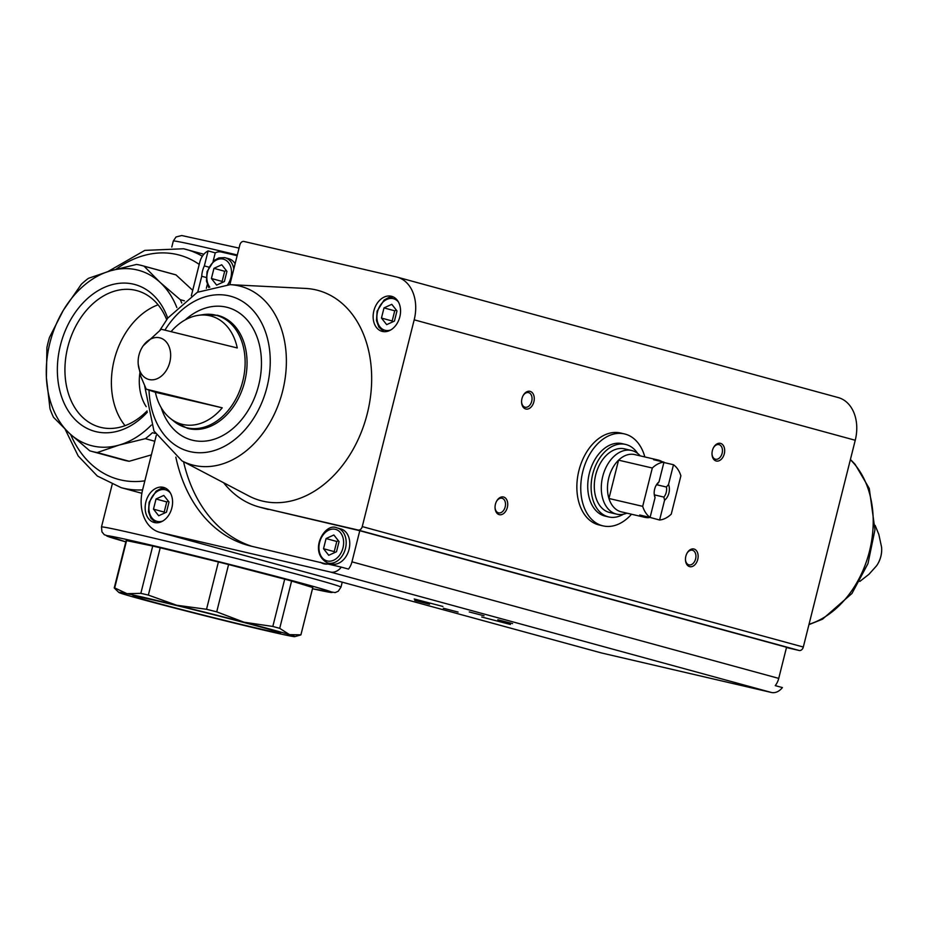 <?xml version="1.0" encoding="UTF-8"?>
<svg xmlns="http://www.w3.org/2000/svg" width="928" height="928" viewBox="0 0 928 928"><rect width="100%" height="100%" fill="white"/><g stroke="black" fill="none" stroke-linecap="round" stroke-linejoin="round"><path stroke-width="1.39" d="M148.352 595.092L176.668 605.23L206.526 609.278A96.234 1.821 14.1 0 1 216.711 611.842L243.994 622.201L272.82 626.458A96.234 1.821 14.1 0 1 279.711 628.337L289.548 634.636L300.904 634.833A96.234 1.821 14.1 0 1 300.916 634.868A96.234 1.821 14.1 0 1 300.846 634.914L294.802 636.631A90.782 1.717 14.1 0 1 286.624 635.262A90.782 1.717 14.1 0 1 236.953 623.709A90.782 1.717 14.1 0 1 169.615 606.738A90.782 1.717 14.1 0 1 124.074 594.303A90.782 1.717 14.1 0 1 118.796 592.424A90.782 1.717 14.1 0 1 126.997 593.676L140.836 593.352A96.234 1.821 14.1 0 1 148.352 595.092L160.231 547.787A96.234 1.821 14.1 0 0 152.726 546.047L126.568 540.606L114.689 587.911L126.997 593.676A90.782 1.717 14.1 0 1 176.668 605.23A90.782 1.717 14.1 0 1 243.994 622.201A90.782 1.717 14.1 0 1 289.548 634.636A90.782 1.717 14.1 0 1 294.802 636.631M118.796 592.424L114.248 588.004A96.234 1.821 14.1 0 1 114.237 587.981A96.234 1.821 14.1 0 1 114.689 587.911M206.526 609.278L218.405 561.974A96.234 1.821 14.1 0 1 228.59 564.537L216.711 611.842M140.836 593.352L152.726 546.047M272.82 626.458L284.71 579.153A96.234 1.821 14.1 0 1 291.601 581.032L279.711 628.337M300.904 634.833L312.782 587.528A96.234 1.821 14.1 0 1 312.794 587.563L291.601 581.032M114.237 587.981L126.127 540.676A96.234 1.821 14.1 0 1 126.568 540.606M151.345 425.07A90.782 66.607 105.3 0 1 119.236 445.034A90.782 66.607 105.3 0 1 69.554 433.48A90.782 66.607 105.3 0 1 46.4 377.673A90.782 66.607 105.3 0 1 63.324 310.288A90.782 66.607 105.3 0 1 110.42 270.814L136.532 264.434A96.234 70.609 105.3 0 1 142.239 265.652A96.234 70.609 105.3 0 1 144.049 266.185L160.092 282.367L180.264 299.686A96.234 70.609 105.3 0 1 181.76 303.015M155.22 433.446L152.47 432.692A96.234 70.609 105.3 0 1 145.348 438.666L119.236 445.034L97.243 452.539A96.234 70.609 105.3 0 1 91.536 451.321A96.234 70.609 105.3 0 1 89.726 450.799L69.554 433.48L53.511 417.298A96.234 70.609 105.3 0 1 50.008 408.865L46.4 377.673L46.91 347.606A96.234 70.609 105.3 0 1 49.474 337.421L63.324 310.288L81.304 284.293A96.234 70.609 105.3 0 1 88.427 278.319L110.42 270.814A90.782 66.607 105.3 0 1 160.092 282.367A90.782 66.607 105.3 0 1 176.865 307.597M180.264 299.686L184.394 300.811M144.049 266.185L176.018 274.92A96.234 70.609 105.3 0 0 174.209 274.386L142.239 265.652M145.348 438.666L154.802 441.241M97.243 452.539L129.212 461.274A96.234 70.609 105.3 0 1 123.505 460.056L91.536 451.321M146.218 406.673A46.122 33.837 105.3 0 1 139.838 373.218M147.343 412.206A76.096 55.831 105.3 0 1 57.884 379.691A76.096 55.831 105.3 0 1 133.365 284.142A76.096 55.831 105.3 0 1 167.736 318.188M192.711 290.348L176.018 274.92M129.212 461.274L151.38 454.882M152.412 601.82A76.096 1.438 14.1 0 1 133.029 595.904A76.096 1.438 14.1 0 1 207.164 613.072A76.096 1.438 14.1 0 1 280.604 632.977A76.096 1.438 14.1 0 1 234.053 622.7A76.096 1.438 14.1 0 1 152.412 601.82M218.405 561.974L160.231 547.787M284.71 579.153L228.59 564.537M147.053 410.93A70.725 51.898 105.3 0 1 99.714 427.112A70.725 51.898 105.3 0 1 68.034 346.167A70.725 51.898 105.3 0 1 135.569 290.302A70.725 51.898 105.3 0 1 136.973 290.661A70.725 51.898 105.3 0 1 166.669 319.661M125.071 425.674A70.725 51.898 105.3 0 1 114.747 357.906A70.725 51.898 105.3 0 1 158.085 304.802M631.516 514.24A47.212 32.062 -76.9 0 1 603.061 525.886L599.175 524.981A47.212 32.062 -76.9 0 1 578.631 471.737A47.212 32.062 -76.9 0 1 620.565 433.016L624.451 433.921A47.212 32.062 -76.9 0 1 644.844 456.936M237.127 255.687L221.398 252.033A15.103 11.09 -74.7 0 0 215.25 252.857L208.104 250.908L204.346 265.907L208.788 267.125M215.25 252.857L213.127 261.29M197.768 292.065L201.736 276.266L206.213 277.484M207.315 284.455L206.341 288.318M775.251 685.63L782.397 687.578A15.103 11.09 -74.7 0 1 771.4 692.474L601.506 652.964A37.77 27.712 -74.7 0 1 600.752 652.767L159.709 532.324A37.77 27.712 -74.7 0 0 160.451 532.521L330.345 572.031A15.103 11.09 -74.7 0 0 341.342 567.136L348.487 569.084A15.103 11.09 -74.7 0 0 351.967 561.846L359.786 530.712L786.55 647.257L778.731 678.391A15.103 11.09 -74.7 0 1 775.251 685.63M175.833 457.144A155.428 114.04 -74.7 0 0 248.437 545.467A155.428 114.04 -74.7 0 0 251.534 546.244L327.201 564.12M320.404 562.264A19.975 14.651 105.3 0 0 323.652 563.76A19.975 14.651 105.3 0 0 328.036 564.038L341.342 567.136M208.104 250.908A15.103 11.09 -74.7 0 0 199.775 262.218L191.342 295.8M163.282 487.328A18.154 13.317 105.3 0 1 163.653 487.42A18.154 13.317 105.3 0 1 171.715 508.451A18.154 13.317 105.3 0 1 154.083 522.452A18.154 13.317 105.3 0 1 145.951 501.677A18.154 13.317 105.3 0 1 163.282 487.328M201.736 276.266A19.975 14.651 105.3 0 1 204.346 265.907M156.275 435.371L142.657 489.613A37.77 27.712 -74.7 0 0 159.709 532.324M169.279 417.542L174.916 422.089A58.139 42.653 105.3 0 0 240.05 389.806A58.139 42.653 105.3 0 0 215.366 315.068A58.139 42.653 105.3 0 0 204.299 314.464L197.142 315.532A56.028 41.11 -74.7 0 1 209.972 315.787A56.028 41.11 -74.7 0 1 237.266 347.954L161.275 329.243L143.283 345.68A21.53 15.799 105.3 0 1 159.639 337.792A21.53 15.799 105.3 0 1 169.789 362.245A21.53 15.799 105.3 0 1 152.586 379.819A21.53 15.799 105.3 0 1 138.226 364.205L140.754 376.316L146.23 389.157L222.233 407.821L155.382 392.277A56.028 41.11 -74.7 0 0 169.279 417.542A56.028 41.11 -74.7 0 0 222.233 407.821M197.142 315.532A56.028 41.11 -74.7 0 0 171.39 331.261M155.382 392.277L146.23 389.157M223.602 482.722A115.478 84.726 -74.7 0 0 258.97 506.932A115.478 84.726 -74.7 0 0 261.255 507.512L358.138 530.039A4.304 3.155 -74.7 0 0 362.256 526.594L414.19 319.824A37.77 27.712 -74.7 0 0 397.138 277.112A37.77 27.712 -74.7 0 0 396.395 276.927L243.96 241.466A4.304 3.155 -74.7 0 0 239.842 244.922L229.866 284.641M510.423 624.474L481.725 617.004L510.423 624.474M442.923 606.46L414.213 598.989L442.923 606.46M458.072 612.062L443.317 608.223L458.072 612.062M512.581 623.593L497.826 619.753L512.581 623.593M429.513 604.267L414.758 600.428L429.513 604.267M484.022 615.786L469.266 611.946L484.022 615.786M786.492 647.535L799.194 650.493A4.304 3.155 -74.7 0 0 803.312 647.036L855.245 440.266A37.77 27.712 -74.7 0 0 838.193 397.555L397.138 277.112M359.786 530.712L261.255 507.512M697.752 559.445A9.083 6.171 -76.9 0 1 690.861 566.764A9.083 6.171 -76.9 0 1 685.467 559.886A9.083 6.171 -76.9 0 1 687.033 553.181A9.083 6.171 -76.9 0 1 695.049 549.457A9.083 6.171 -76.9 0 1 697.752 559.445M533.878 401.801A9.083 6.171 -76.9 0 1 526.988 409.132A9.083 6.171 -76.9 0 1 521.582 402.242A9.083 6.171 -76.9 0 1 523.148 395.537A9.083 6.171 -76.9 0 1 531.176 391.813A9.083 6.171 -76.9 0 1 533.878 401.801M507.338 507.442A9.083 6.171 -76.9 0 1 500.447 514.773A9.083 6.171 -76.9 0 1 495.053 507.883A9.083 6.171 -76.9 0 1 496.608 501.178A9.083 6.171 -76.9 0 1 504.635 497.454A9.083 6.171 -76.9 0 1 507.338 507.442M724.292 453.804A9.083 6.171 -76.9 0 1 717.402 461.123A9.083 6.171 -76.9 0 1 712.008 454.233A9.083 6.171 -76.9 0 1 713.562 447.528A9.083 6.171 -76.9 0 1 721.59 443.816A9.083 6.171 -76.9 0 1 724.292 453.804M391.268 296.229A18.154 13.317 105.3 0 1 391.628 296.322A18.154 13.317 105.3 0 1 399.701 317.341A18.154 13.317 105.3 0 1 382.058 331.354A18.154 13.317 105.3 0 1 373.926 310.567A18.154 13.317 105.3 0 1 391.268 296.229M160.01 330.066L167.864 318.026L197.316 292.297L230.121 284.652L305.428 288.422A108.947 79.936 105.3 0 1 315.926 289.884A108.947 79.936 105.3 0 1 364.437 423.481A108.947 79.936 105.3 0 1 248.762 495.923L181.992 460.891L153.955 430.986L144.698 386.141M713.412 447.818A7.505 5.092 -76.9 0 1 718.922 444.605A7.505 5.092 -76.9 0 1 722.135 453.258A7.505 5.092 -76.9 0 1 715.511 459.232A7.505 5.092 -76.9 0 1 711.996 453.908M496.457 501.468A7.505 5.092 -76.9 0 1 501.967 498.243A7.505 5.092 -76.9 0 1 505.18 506.908A7.505 5.092 -76.9 0 1 498.568 512.871A7.505 5.092 -76.9 0 1 495.042 507.558M522.998 395.815A7.505 5.092 -76.9 0 1 528.496 392.602A7.505 5.092 -76.9 0 1 531.721 401.256A7.505 5.092 -76.9 0 1 525.097 407.23A7.505 5.092 -76.9 0 1 521.582 401.917M686.871 553.459A7.505 5.092 -76.9 0 1 692.381 550.246A7.505 5.092 -76.9 0 1 695.606 558.9A7.505 5.092 -76.9 0 1 688.982 564.874A7.505 5.092 -76.9 0 1 685.456 559.561M228.369 258.634A18.154 13.317 105.3 0 1 228.729 258.715A18.154 13.317 105.3 0 1 235.12 263.714M183.547 461.703A155.428 114.04 -74.7 0 0 252.056 546.372M258.97 506.932L266.104 508.88A115.478 84.726 -74.7 0 0 268.401 509.46M340.472 528.832A18.154 13.317 105.3 0 1 340.831 528.925A18.154 13.317 105.3 0 1 348.905 549.944A18.154 13.317 105.3 0 1 331.261 563.957L327.7 562.983A18.154 13.317 105.3 0 0 345.332 548.97A18.154 13.317 105.3 0 0 337.258 527.951L336.876 527.846C324.661 521.93 307.644 552.485 327.7 562.983M328.732 555.304L336.504 551.731L339.056 541.569L333.848 534.98L326.076 538.553L323.524 548.715L328.732 555.304M166.46 512.186L169.012 502.013L163.804 495.424L156.032 498.997L153.48 509.159L158.688 515.759L166.46 512.186M338.395 540.734L336.783 541.476L334.231 551.638L323.524 548.715M336.783 541.476L326.076 538.553M334.231 551.638L334.892 552.473M168.351 501.178L166.738 501.92L164.186 512.082L153.48 509.159M166.738 501.92L156.032 498.997M164.186 512.082L164.848 512.917M394.435 321.076L396.987 310.915L391.778 304.326L384.006 307.899L381.454 318.06L386.674 324.649L394.435 321.076M216.63 285.105L224.39 281.532L226.942 271.359L221.734 264.77L213.962 268.343L211.41 278.504L216.63 285.105M396.337 310.08L394.725 310.822L392.173 320.984L381.454 318.06M394.725 310.822L384.006 307.899M392.173 320.984L392.834 321.819M226.293 270.524L224.68 271.266L222.128 281.428L211.41 278.504M224.68 271.266L213.962 268.343M222.128 281.428L222.79 282.263M603.061 525.886A47.212 32.062 -76.9 0 1 602.26 525.689A47.212 32.062 -76.9 0 1 582.668 472.05A47.212 32.062 -76.9 0 1 624.451 433.921M659.599 520.016L664.564 500.25A10.892 7.401 -76.9 0 0 668.52 484.497L673.484 464.731A29.418 19.975 -76.9 0 1 680.885 475.809L671.257 514.135A29.418 19.975 -76.9 0 1 659.599 520.016L649.31 517.232M663.972 462.132L659.008 481.899A10.892 7.401 -76.9 0 0 656.05 485.506A10.892 7.401 -76.9 0 0 654.182 493.545A10.892 7.401 -76.9 0 0 655.052 497.652L650.087 517.418A29.418 19.975 -76.9 0 1 642.686 506.34L652.314 468.014A29.418 19.975 -76.9 0 1 663.972 462.132L653.579 459.72A29.418 19.975 103.1 0 1 658.068 460.01L634.706 454.581A29.418 19.975 -76.9 0 0 618.57 460.16L652.314 468.014M673.484 464.731L663.88 462.504M662.221 461.726A29.418 19.975 103.1 0 0 658.068 460.01M650.087 517.418L639.694 515.005A29.418 19.975 103.1 0 0 644.74 517.314A29.418 19.975 103.1 0 0 649.217 517.604M642.686 506.34L608.942 498.487A29.418 19.975 -76.9 0 1 618.57 460.16L608.942 498.487A29.418 19.975 -76.9 0 0 620.867 511.746A29.418 19.975 -76.9 0 0 621.377 511.873L644.74 517.314M668.52 484.497L666.408 487.014A8.932 6.067 -76.9 0 1 663.88 497.083L664.564 500.25M655.864 485.866A8.932 6.067 -76.9 0 1 656.885 484.416L659.008 481.899M655.052 497.652L654.356 494.485A8.932 6.067 -76.9 0 1 654.17 493.139M666.408 487.014L657.43 484.926A8.932 6.067 103.1 0 0 657.198 484.01M663.88 497.083L654.901 494.995A8.932 6.067 103.1 0 1 654.518 495.413M626.91 513.161A32.689 22.202 -76.9 0 1 616.749 514.158A32.689 22.202 -76.9 0 1 616.192 514.019A32.689 22.202 -76.9 0 1 602.62 476.888A32.689 22.202 -76.9 0 1 631.55 450.486A32.689 22.202 -76.9 0 1 640.239 455.868M616.749 514.158L609.731 512.523A32.689 22.202 -76.9 0 1 609.174 512.384A32.689 22.202 -76.9 0 1 595.614 475.252A32.689 22.202 -76.9 0 1 624.532 448.862L631.55 450.486M623.465 514.216A37.224 25.276 -76.9 0 1 608.698 516.942A37.224 25.276 -76.9 0 1 608.072 516.78A37.224 25.276 -76.9 0 1 592.621 474.498A37.224 25.276 -76.9 0 1 625.565 444.431A37.224 25.276 -76.9 0 1 637.617 453.398M608.698 516.942L605.323 516.165A37.224 25.276 -76.9 0 1 604.696 516.003A37.224 25.276 -76.9 0 1 589.245 473.709A37.224 25.276 -76.9 0 1 622.189 443.654L625.565 444.431M657.43 484.926L657.859 483.198M654.646 496.004L654.901 494.995M183.698 248.797A123.47 90.596 105.3 0 1 186.145 249.412A123.47 90.596 105.3 0 1 202.362 256.232M142.587 489.903A123.47 90.596 105.3 0 1 121.092 487.629L141.868 493.302M171.796 247.057L173.304 241.048A123.47 2.343 14.1 0 1 237.313 255.003M112.149 484.52L101.477 526.988A123.47 2.343 14.1 0 1 221.804 554.805A123.47 2.343 14.1 0 1 340.982 587.146L342.223 582.169M116.058 269.248A116.209 85.26 105.3 0 1 177.167 254.539A116.209 85.26 105.3 0 1 199.218 264.41M144.861 480.82A116.209 85.26 105.3 0 1 70.621 434.466M101.477 526.988L101.952 531.872L104.284 534.725L125.825 541.871A116.209 2.204 14.1 0 1 145.383 543.796A116.209 2.204 14.1 0 1 294.338 581.218A116.209 2.204 14.1 0 1 312.492 588.758L335.159 592.586L338.256 591.229L340.982 587.146M351.967 561.846L778.731 678.391M330.345 572.031L771.4 692.474M875.127 525.352L878.851 534.493L881.6 547.3A21.53 15.799 105.3 0 1 880.823 556.417A21.53 15.799 105.3 0 1 876.542 565.825L868.944 574.304L859.815 581.438M160.451 532.521L601.506 652.964M358.138 530.039L799.194 650.493M362.256 526.594L803.312 647.036M414.19 319.824L855.245 440.266M850.361 459.72A92.522 67.883 105.3 0 1 869.478 551.267A92.522 67.883 105.3 0 1 809.019 624.3M217.14 315.207A58.476 42.897 105.3 0 1 218.3 315.508L218.3 315.508A58.476 42.897 105.3 0 1 244.284 383.206A58.476 42.897 105.3 0 1 187.491 428.318L174.916 422.089M185.148 319.916A68.672 50.39 105.3 0 1 226.316 307.145A68.672 50.39 105.3 0 1 246.976 412.287A68.672 50.39 105.3 0 1 161.182 407.659M165.103 329.846A80.307 58.928 105.3 0 1 229.146 295.858A80.307 58.928 105.3 0 1 269.016 377.128A80.307 58.928 105.3 0 1 205.065 452.47A80.307 58.928 105.3 0 1 149.014 390.282M230.121 284.652A92.522 67.883 105.3 0 1 239.03 285.905A92.522 67.883 105.3 0 1 280.233 399.365A92.522 67.883 105.3 0 1 181.992 460.891M335.275 529.296A16.344 11.994 105.3 0 1 339.416 555.42A16.344 11.994 105.3 0 1 319.186 550.71A16.344 11.994 105.3 0 1 335.275 529.296M336.899 527.858A18.154 13.317 105.3 0 1 337.258 527.951L340.831 528.925M162.841 521.002A16.344 11.994 105.3 0 1 148.967 506.537A16.344 11.994 105.3 0 1 165.23 489.74A16.344 11.994 105.3 0 1 170.45 493.128M390.816 329.904A16.344 11.994 105.3 0 1 376.942 315.439A16.344 11.994 105.3 0 1 393.205 298.642A16.344 11.994 105.3 0 1 398.437 302.018M209.798 287.181A16.344 11.994 105.3 0 1 208.962 268.134A16.344 11.994 105.3 0 1 223.161 259.086A16.344 11.994 105.3 0 1 227.754 284.583M224.796 257.648A18.154 13.317 105.3 0 1 225.156 257.74A18.154 13.317 105.3 0 1 233.798 268.946M300.916 634.868L312.794 587.563M108.008 271.521L144.814 250.386L183.57 248.762L203.858 254.249M65.192 429.362L78.184 455.95L97.301 476.006L121.092 487.629M173.304 241.048L176.018 236.976L181.726 235.526L239.041 248.101M876.542 565.825A27.968 27.968 0 0 0 881.6 547.3M850.419 459.499L855.059 464.244L869.258 488.453L874.953 529.83L867.982 563.574L851.962 593.479L822.51 619.196L808.938 624.625M143.283 345.68A27.968 27.968 0 0 0 138.226 364.205M204.299 314.464L218.3 315.508M165.346 488.058L160.95 488.546L156.124 491.156L149.118 502.257L148.515 511.676L150.846 518.16L155.869 522.766M393.333 296.96L388.936 297.447L384.099 300.046L377.104 311.158L376.501 320.566L378.833 327.062L383.856 331.667M228.729 258.715L224.762 257.648L218.892 257.891L214.055 260.501L207.06 271.602L206.457 281.022L208.777 287.506"/></g></svg>
